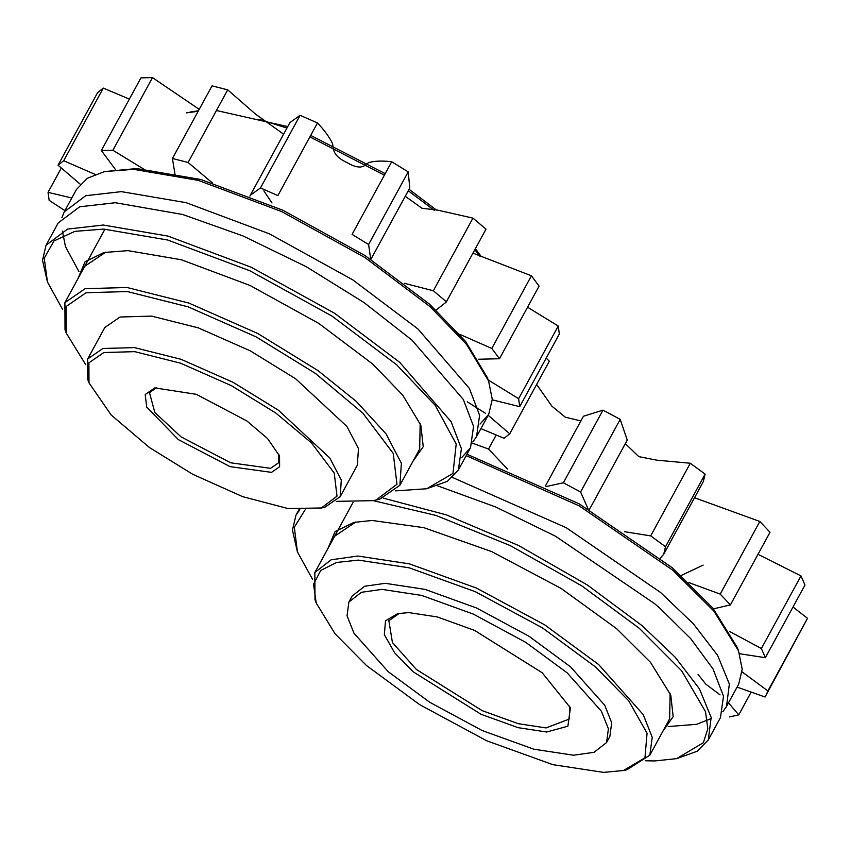 <?xml version="1.0" encoding="UTF-8"?>
<svg xmlns="http://www.w3.org/2000/svg" width="850" height="850" viewBox="0 0 850 850"><rect width="100%" height="100%" fill="white"/><g stroke="black" fill="none" stroke-linecap="round" stroke-linejoin="round"><path stroke-width="1.27" d="M366.478 665.508L419.634 704.629L486.699 740.775L552.819 764.66L603.596 772.384L623.443 770.525L644.959 757.807L647.062 733.199L628.681 700.793L595.574 666.984L542.417 627.863L475.352 591.717L409.233 567.832L358.456 560.107L336.547 562.466L320.758 570.424L313.544 584.205L316.221 603.032L335.091 633.824L366.478 665.508M316.221 603.032L314.967 599.622L314.851 572.507L331.096 559.821L357.861 556.028L409.424 563.869L476.584 588.126L544.691 624.846L598.687 664.572L643.195 714.563L652.226 737.269L649.846 755.151L626.981 769.739L623.443 770.525M413.291 671.883L394.676 652.864L384.328 634.642L385.517 620.798L397.619 613.647L408.786 612.595L437.336 616.941L474.534 630.381L542.162 672.722L570.424 707.859L567.874 726.197L546.667 732.009L518.107 727.664L480.919 714.223L413.291 671.883M399.457 613.286L388.854 620.702L392.434 642.558L416.404 669.471L482.152 710.643L518.309 723.701L546.072 727.929L569.234 719.058L569.734 706.127M567.216 672.881L601.449 711.322L608.409 728.801L606.571 742.549L594.076 752.303L573.484 755.225L533.821 749.19L482.152 730.532L429.771 702.291L388.237 671.723L354.004 633.271L347.044 615.804L348.882 602.055L361.377 592.301L381.969 589.379L421.632 595.414L473.291 614.072L525.683 642.313L567.216 672.881M348.882 602.055L352.187 595.999L364.682 586.245L385.273 583.323L424.936 589.358L476.595 608.016L528.987 636.257L570.52 666.825L604.754 705.277L611.702 722.744L609.864 736.493L606.571 742.549M703.162 565.112L681.137 575.514M742.135 671.904L767.89 690.954L807.5 618.311L765.074 697.021L737.088 687.108M807.5 618.311L792.997 607.006M729.566 631.454L761.388 648.55L800.987 575.907L804.971 585.044L765.361 657.688L739.511 653.724M800.987 575.907L757.998 554.317M688.787 582.579L720.226 594.107L759.836 521.464L770.015 532.27L730.405 604.913L713.511 608.834M759.836 521.464L694.514 497.749M663.712 554.253L703.322 481.61L705.128 474.087L665.529 546.731L663.712 554.253L660.429 558.025M624.421 531.686L650.696 535.893L690.306 463.25L705.128 474.087M690.306 463.25L656.519 460.126L638.807 456.631L625.324 443.658M589.337 509.66L627.258 440.098L620.202 419.348L580.593 491.991L588.083 508.938M546.263 486.54L563.38 482.779L602.99 410.136L620.202 419.348M602.99 410.136L583.429 416.256L545.349 486.094M580.869 420.952L565.282 417.169L551.862 406.141L536.637 384.466M563.38 482.779L580.593 491.991M496.103 435.189L488.548 449.044L507.471 469.051M471.559 442.85L488.548 449.044M767.89 690.954L765.754 695.831M761.388 648.55L765.361 657.688M720.226 594.107L730.405 604.913M728.471 702.897L738.767 714.85L750.964 692.474M738.767 714.85L729.576 716.922M650.696 535.893L665.529 546.731M698.02 674.326L705.744 684.091L720.056 694.864M383.191 498.111L446.537 514.93L518.659 545.551L587.339 584.981L642.377 625.887L675.166 657.188L699.433 688.819L711.163 717.453L708.294 739.904L720.46 717.602L723.488 696.182L713.033 668.95L690.753 638.701L660.121 608.43L654.532 603.596L555.56 536.244L495.731 507.004L437.697 485.86M645.522 760.771L654.798 760.941L676.621 758.646L703.343 742.698L707.816 728.875L705.511 711.684L681.679 670.809L639.306 628.331L581.931 585.958L510.223 545.594L436.082 515.461L373.086 500.608M708.294 739.904L697.329 751.198L676.621 758.646M466.947 454.24L579.169 503.837L672.308 567.8L712.938 608.154L737.258 647.424L738.512 650.834L713.883 611.065L672.743 570.201L579.137 505.835L466.183 455.653M722.84 711.705L726.506 706.509L738.661 684.207L742.22 669.247L738.512 650.834M327.834 548.686L335.049 531.59L353.961 522.389L372.194 520.476L423.81 527.669L491.672 551.586L561.043 588.402L616.516 628.596L650.463 662.309L670.778 695.119L673.168 716.614L662.83 731.329M355.767 522.006L334.656 536.18M726.506 706.509L729.364 684.059L717.644 655.424L693.366 623.794L660.588 592.492L566.185 527.691L452.476 477.456M305.097 509.873L294.323 527.244L297.404 551.884L312.471 579.179M649.846 755.151L669.641 718.824L670.119 693.398M297.404 551.884L292.442 530.071L296.002 515.111L299.827 509.724M178.341 439.588L146.71 407.086L145.201 394.549L154.742 387.897L196.318 394.315L246.851 420.941L267.538 438.526L279.544 455.94L279.608 466.767L271.511 472.366L230.031 466.629L178.341 439.588M156.602 387.547L149.494 392.721L154.827 412.494L180.976 436.804L230.679 462.804L270.566 468.318L278.332 462.963L278.832 454.187M149.356 447.472L192.78 474.321L242.643 496.634L287.916 508.523L321.364 507.981L337.014 496.188L334.231 473.046L311.44 442.861L275.836 413.047L231.359 385.645L180.402 363.131L134.736 351.656L103.828 352.538L88.889 362.865L88.995 382.851L111.169 414.991L149.356 447.472M88.995 382.851L87.741 379.44L87.646 358.998L102.882 348.5L134.438 347.597L181.05 359.306L233.07 382.298L278.471 410.263L329.726 457.906L341.307 480.069L340.181 496.687L324.955 507.184L319.409 508.47M336.451 501.362L373.49 500.639L376.104 499.991L396.961 484.266L393.252 453.411L362.865 413.164L315.403 373.405L256.094 336.876L188.148 306.85L127.266 291.55L86.052 292.729L66.13 306.499L66.279 333.147L85.733 364.671M66.279 333.147L65.025 329.736L64.897 302.621L85.106 288.692L126.969 287.491L188.806 303.036L257.805 333.519L318.038 370.632L356.267 401.402L386.027 433.829L401.381 463.229L399.893 485.265L379.695 499.194L373.49 500.639M409.062 189.306L436.496 210.099M475.373 248.678L481.334 256.668M479.836 256.169L474.81 249.709M434.35 210.386L408.244 190.793M87.646 358.998L104.816 327.516L120.041 317.018L151.597 316.115L198.209 327.834L250.229 350.816L295.641 378.792L346.896 426.434L358.466 448.587L357.34 465.205L340.181 496.687M263.861 190.825L272 203.001M488.187 415.299L509.724 433.819L549.334 361.176L546.178 358.147M488.219 379.993L518.638 398.682L558.248 326.039L559.332 334.018L519.722 406.661L492.267 399.829M558.248 326.039L527.563 307.222M459.606 334.273L491.81 348.447L531.42 275.804L539.081 286.089L499.481 358.732L478.231 359.252M531.42 275.804L472.94 253.141M446.261 302.079L486.019 229.149L446.261 302.079L436.071 310.091M404.292 283.284L433.33 290.764L472.94 218.121L486.019 229.149M472.94 218.121L437.421 210.067L421.961 208.261L405.259 196.276M370.855 259.377L409.796 187.956L408.202 171.859L368.603 244.502L370.738 259.303M368.603 244.502L352.091 234.398L391.701 161.755L408.202 171.859M391.701 161.755C382.33 160.629 374.659 160.905 368.688 162.584C364.841 165.028 361.898 171.179 347.119 162.669C331.861 155.465 333.668 148.718 332.573 143.692C329.566 137.317 324.541 130.401 317.496 122.942L277.886 195.585L260.483 187.956L300.082 115.313L317.496 122.942M300.082 115.313L289.914 122.602L250.304 195.245L260.483 187.956M283.603 134.173L255.584 114.155L227.704 89.845L188.094 162.488L212.373 182.899M175.068 174.707L172.423 158.493L212.032 85.85L227.704 89.845M199.219 109.342L152.49 77.616L112.88 150.259L143.448 168.906M115.409 169.49L101.341 150.492L140.951 77.849L152.49 77.616M129.359 99.099L103.307 88.092L63.708 160.735L95.126 174.399M80.219 184.174L58.044 165.187L97.654 92.544L103.307 88.092M64.919 210.619L49.141 200.324L48.046 192.344L71.804 197.986M61.211 168.215L48.046 192.344M58.044 165.187L63.708 160.735M101.341 150.492L112.88 150.259M172.423 158.493L188.094 162.488M518.638 398.682L519.722 406.661M491.81 348.447L499.481 358.732M433.33 290.764L446.409 301.793M509.724 433.819L504.071 438.271L480.909 428.634M249.889 196.095L250.304 195.245M467.256 401.795L485.616 413.408M189.911 112.104L198.454 110.755M216.442 110.5L287.725 126.597M310.696 135.405L385.22 173.655M384.381 175.185L309.889 136.903M286.939 128.053L259.186 119.34M198.178 111.265L186.363 112.891M461.837 457.449L470.507 447.716L473.556 426.392L463.314 399.468L411.91 340.074L364.055 302.6L306.34 266.751L243.111 235.981L182.665 214.498L115.345 202.725L79.688 206.794L58.214 222.923L46.049 245.225L67.532 229.096L103.19 225.027L167.96 236.087L251.164 267.219L334.539 313.236L399.755 362.376L451.159 421.77L461.401 448.694L458.352 470.018L447.408 481.291L426.679 488.761L452.976 473.429L456.206 444.019L435.2 405.333L396.589 364.735L332.191 316.211L249.857 270.767L167.694 240.019L103.732 229.096L74.917 231.359L53.964 240.943L44.232 258.188L47.451 281.998L62.518 309.294M395.579 490.875L426.679 488.761M104.55 171.572L136.733 168.566L200.706 179.488L282.869 210.237L365.192 255.669L429.59 304.194L465.556 341.413L487.316 377.538L488.569 380.949L466.533 344.356L430.111 306.68L364.905 257.539L281.531 211.523L198.326 180.391L133.556 169.331L104.55 171.572L87.359 178.256L76.415 189.529L64.26 211.831L61.88 217.727M480.048 424.054L488.718 414.322L492.267 399.319L488.569 380.949M77.881 278.8L85.053 261.747L104.019 252.503L127.946 250.644L181.39 259.771L250.028 285.462L318.814 323.425L372.608 363.959L402.656 395.048L420.835 425.234L423.236 446.664L412.877 461.444M105.825 252.121L84.703 266.294M472.897 441.819L476.563 436.624L479.602 415.299L469.359 388.376L417.956 328.982L352.75 279.841L269.376 233.824L186.171 202.683L121.401 191.633L85.744 195.702L64.26 211.831M399.893 485.265L419.698 448.938L420.166 423.513M47.451 281.998L42.5 260.217L46.049 245.225M314.851 572.507L353.016 502.499M668.206 726.569L696.713 724.306L711.333 718.494M298.966 509.681L296.002 515.111M64.897 302.621L104.964 229.149M470.507 447.716L458.352 470.018M78.976 271.702L65.45 246.542L62.401 231.083M488.718 414.322L476.563 436.624"/></g></svg>
